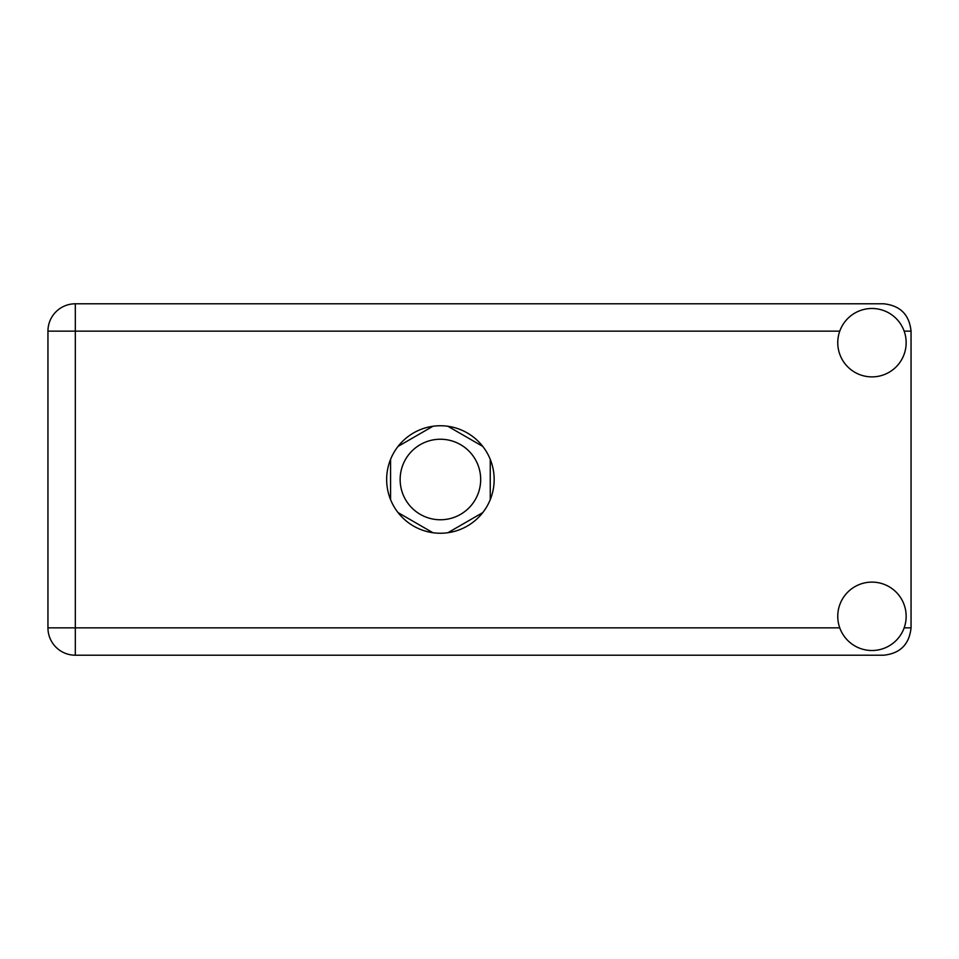 <?xml version="1.0" encoding="UTF-8"?>
<svg xmlns="http://www.w3.org/2000/svg" width="959" height="959" viewBox="0 0 959 959"><rect width="100%" height="100%" fill="white"/><g stroke="black" fill="none" stroke-linecap="round" stroke-linejoin="round"><path stroke-width="1.44" d="M400.143 479.5A40.266 40.266 0 0 0 440.409 519.766A40.266 40.266 0 0 0 480.675 479.5A40.266 40.266 0 0 0 440.409 439.234A40.266 40.266 0 0 0 400.143 479.5M432.917 426.276L398.069 446.403M482.761 446.403L447.901 426.276M490.253 499.627L490.253 459.373M447.901 532.724L482.761 512.597M398.069 512.597L432.917 532.724M390.577 459.373L390.577 499.627M871.959 650.514A34.2 34.2 0 0 0 906.159 616.313A34.2 34.2 0 0 0 871.959 582.113A34.2 34.2 0 0 0 837.758 616.313A34.2 34.2 0 0 0 871.959 650.514M871.959 376.887A34.2 34.2 0 0 0 906.159 342.687A34.2 34.2 0 0 0 871.959 308.486A34.2 34.2 0 0 0 837.758 342.687A34.2 34.2 0 0 0 871.959 376.887M440.409 425.748A53.752 53.752 0 0 0 386.657 479.5A53.752 53.752 0 0 0 440.409 533.252A53.752 53.752 0 0 0 494.161 479.5A53.752 53.752 0 0 0 440.409 425.748M75.317 655.213A27.367 27.367 0 0 1 47.95 627.845L47.95 331.155A27.367 27.367 0 0 1 75.317 303.787L883.683 303.787C900.189 305.537 909.312 314.648 911.05 331.155L911.05 627.845C909.312 644.352 900.189 653.463 883.683 655.213L75.317 655.213L75.317 627.845L839.76 627.845M904.157 627.845L911.05 627.845M911.05 331.155L904.157 331.155M839.76 331.155L75.317 331.155L75.317 627.845L47.95 627.845M47.95 331.155L75.317 331.155L75.317 303.787"/></g></svg>
